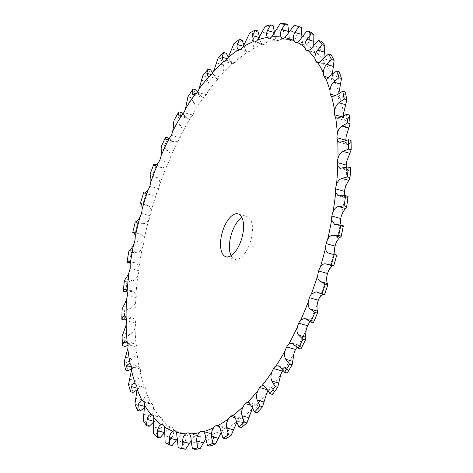 <?xml version="1.0" encoding="UTF-8"?>
<svg xmlns="http://www.w3.org/2000/svg" width="473" height="473" viewBox="0 0 473 473"><rect width="100%" height="100%" fill="white"/><g stroke="black" fill="none" stroke-linecap="round" stroke-linejoin="round"><path stroke-width="0.35" stroke-dasharray="2.37 1.77" d="M187.87 432.901L196.768 435.42A9.283 4.245 -74.2 0 0 194.574 436.378L191.193 440.759M274.529 32.572C274.73 35.989 275.381 38.431 276.469 39.903A9.283 4.245 -74.2 0 0 277.491 40.566A9.283 4.245 -74.2 0 0 278.313 40.625L278.313 40.631A9.283 4.245 -74.2 0 0 280.53 39.395C282.422 37.544 283.41 34.896 283.493 31.443L282.736 24.395L280.193 23.68M288.772 32.968L290.014 39.531A9.283 4.245 -74.2 0 0 291.457 40.767A9.283 4.245 -74.2 0 0 291.67 40.814L291.67 40.826A9.283 4.245 -74.2 0 0 293.828 40.158C295.737 38.727 296.837 36.309 297.133 32.903L296.784 25.95L294.247 25.229M301.916 37.266L302.608 43.019A9.283 4.245 -74.2 0 0 304.038 44.846L304.038 44.846A9.283 4.245 -74.2 0 0 304.387 44.982A9.283 4.245 -74.2 0 0 306.09 44.769C307.988 43.788 309.176 41.642 309.667 38.343L309.691 31.608M313.711 45.662L314.001 50.298A9.283 4.245 -74.2 0 0 315.178 52.627L315.178 52.627A9.283 4.245 -74.2 0 0 316.035 53.118A9.283 4.245 -74.2 0 0 317.087 53.136C318.932 52.621 320.186 50.794 320.842 47.655L321.191 41.263M323.922 58.002L323.97 61.224A9.283 4.245 -74.2 0 0 324.874 64.021L324.868 64.026A9.283 4.245 -74.2 0 0 326.169 65.032A9.283 4.245 -74.2 0 0 326.601 65.103C328.363 65.061 329.64 63.583 330.444 60.674L331.07 54.726M332.359 74.036L332.324 75.591A9.283 4.245 -74.2 0 0 332.933 78.79L332.933 78.79A9.283 4.245 -74.2 0 0 334.446 80.428L325.702 77.956M338.887 93.388A9.283 4.245 -74.2 0 0 339.2 96.658L339.2 96.669A9.283 4.245 -74.2 0 0 340.477 98.816L341.139 99.153L344.214 96.711L345.225 91.963M343.433 115.654A9.283 4.245 -74.2 0 0 343.558 117.274L343.558 117.28A9.283 4.245 -74.2 0 0 344.563 119.911L345.662 120.704L348.122 119.03L349.222 115.01M345.917 140.239L337.018 137.726M345.929 140.422A9.283 4.245 -74.2 0 0 346.638 143.301L348.063 144.691L349.919 143.662L351.049 140.428M346.236 165.101L337.338 162.588M346.348 167.235A9.283 4.245 -74.2 0 0 346.65 168.53L348.288 170.658L349.582 170.12L350.67 167.732M344.504 191.376L335.599 188.863M331.851 216.043L340.755 218.561M335.055 246.12L326.163 243.601M318.329 300.213L309.425 297.694M307.61 325.702L298.711 323.177M291.971 343.191L300.361 345.562L297.724 346.668A9.283 4.245 -74.2 0 0 297.097 347.306M295.595 349.476L286.697 346.957M278.183 365.741L286.809 368.189L284.722 368.733A9.283 4.245 -74.2 0 0 282.889 370.554M282.517 371.08L273.619 368.562M263.585 385.601L272.365 388.085L270.863 388.244A9.283 4.245 -74.2 0 0 268.629 390.095L268.629 390.095A9.283 4.245 -74.2 0 0 267.931 391.065M248.461 402.369L256.425 404.835A9.283 4.245 -74.2 0 0 254.202 406.141L254.202 406.136A9.283 4.245 -74.2 0 0 252.47 408.453M233.088 415.714L241.685 418.173A9.283 4.245 -74.2 0 0 239.521 418.912L239.521 418.901A9.283 4.245 -74.2 0 0 237.34 421.437L236.778 422.407M225.562 438.879L228.027 433.564C228.814 430.702 228.447 428.845 226.934 428A9.283 4.245 -74.2 0 0 226.656 427.899A9.283 4.245 -74.2 0 0 224.864 428.16L224.864 428.148A9.283 4.245 -74.2 0 0 222.635 430.194L221.133 432.6M209.988 446.151L212.927 440.564C213.956 437.572 213.796 435.426 212.448 434.125A9.283 4.245 -74.2 0 0 211.662 433.694A9.283 4.245 -74.2 0 0 210.515 433.7L210.515 433.7A9.283 4.245 -74.2 0 0 208.286 435.207L205.838 438.773M194.959 449.35L198.353 443.621C199.618 440.558 199.671 438.164 198.518 436.431A9.283 4.245 -74.2 0 0 197.282 435.503A9.283 4.245 -74.2 0 0 196.762 435.432M180.757 448.416L184.594 442.663C186.078 439.6 186.35 436.999 185.416 434.876A9.283 4.245 -74.2 0 0 183.873 433.315L183.873 433.315A9.283 4.245 -74.2 0 0 183.796 433.292A9.283 4.245 -74.2 0 0 181.762 433.682L177.476 438.554M172.113 445.601A219.094 100.235 -74.2 0 1 167.667 443.367L171.912 437.714C173.603 434.711 174.094 431.961 173.396 429.478A9.283 4.245 -74.2 0 0 172.089 427.391L172.089 427.385A9.283 4.245 -74.2 0 0 171.48 427.101A9.283 4.245 -74.2 0 0 170.103 427.178C168.388 427.976 166.573 429.797 164.651 432.641M159.88 437.927A219.094 100.235 -74.2 0 1 155.936 434.297L160.554 428.875C162.428 425.984 163.144 423.146 162.688 420.355A9.283 4.245 -74.2 0 0 161.648 417.783L161.648 417.777A9.283 4.245 -74.2 0 0 160.56 417.05A9.283 4.245 -74.2 0 0 159.821 416.985C158.177 417.31 156.315 418.8 154.233 421.449L153.938 421.804M149.161 426.339A219.094 100.235 -74.2 0 1 145.802 421.39L150.745 416.305C152.785 413.597 153.707 410.724 153.506 407.679A9.283 4.245 -74.2 0 0 152.749 404.669L152.749 404.669A9.283 4.245 -74.2 0 0 151.254 403.339A9.283 4.245 -74.2 0 0 151.124 403.309C149.574 403.156 147.7 404.279 145.489 406.679L144.596 407.572M140.168 411.061A219.094 100.235 -74.2 0 1 137.46 404.888L142.675 400.264C144.85 397.793 145.968 394.931 146.021 391.691A9.283 4.245 -74.2 0 0 145.566 388.309L145.572 388.303A9.283 4.245 -74.2 0 0 144.17 386.411L134.852 383.721M133.079 392.401A219.094 100.235 -74.2 0 1 131.068 385.117L136.496 381.049C138.784 378.867 140.079 376.088 140.386 372.712A9.283 4.245 -74.2 0 0 140.239 369.023L140.245 369.017A9.283 4.245 -74.2 0 0 139.097 366.622L138.151 366.061L133.658 367.61L131.559 368.964M128.023 370.708A219.094 100.235 -74.2 0 1 126.752 362.466L132.339 359.048C134.699 357.198 136.153 354.555 136.709 351.114A9.283 4.245 -74.2 0 0 136.868 347.176L136.874 347.17A9.283 4.245 -74.2 0 0 136.011 344.32L134.58 343.209L130.802 344.078L128.029 345.396M125.103 346.419A219.094 100.235 -74.2 0 1 124.594 337.367L130.276 334.677C132.677 333.205 134.273 330.745 135.059 327.304A9.283 4.245 -74.2 0 0 135.532 323.207L135.532 323.201A9.283 4.245 -74.2 0 0 134.965 319.955L133.096 318.122L130.069 318.471L126.569 319.547M124.375 319.99A219.094 100.235 -74.2 0 1 124.641 310.318L130.347 308.42C132.759 307.355 134.468 305.132 135.467 301.756A9.283 4.245 -74.2 0 0 136.242 297.576L136.248 297.57A9.283 4.245 -74.2 0 0 135.982 293.987L133.705 291.279L127.178 291.882M125.853 291.953A219.094 100.235 -74.2 0 1 126.888 281.837L132.552 280.785C134.947 280.146 136.738 278.207 137.933 274.961A9.283 4.245 -74.2 0 0 138.991 270.781L138.991 270.781A9.283 4.245 -74.2 0 0 139.038 266.926L136.395 263.213L129.513 262.84A219.094 100.235 -74.2 0 1 131.299 252.487L128.78 251.606M131.299 252.487L136.851 252.31C139.186 252.115 141.037 250.495 142.403 247.444A9.283 4.245 -74.2 0 0 143.721 243.347L143.727 243.341A9.283 4.245 -74.2 0 0 144.082 239.297C143.952 236.388 142.775 234.732 140.564 234.342L134.273 232.941M135.278 233.224A219.094 100.235 -74.2 0 1 137.773 222.83L143.159 223.546C145.406 223.806 147.28 222.541 148.788 219.738A9.283 4.245 -74.2 0 0 150.343 215.8L150.349 215.8A9.283 4.245 -74.2 0 0 151.011 211.644C151.135 208.51 150.154 206.524 148.067 205.684L140.457 203.041M144.342 193.079L151.354 195.053C153.477 195.769 155.351 194.882 156.965 192.387A9.283 4.245 -74.2 0 0 158.733 188.686L158.733 188.686A9.283 4.245 -74.2 0 0 159.691 184.494C160.063 181.212 159.289 178.924 157.361 177.647L152.637 174.785L150.03 174.212M154.529 165.656L162.375 167.88L166.78 165.922A9.283 4.245 -74.2 0 0 168.719 162.529L168.725 162.529A9.283 4.245 -74.2 0 0 169.949 158.39C170.57 155.008 170.008 152.472 168.264 150.775L163.895 147.097L161.352 146.382M166.248 139.783L174.478 142.113L178.037 140.853A9.283 4.245 -74.2 0 0 180.112 137.832L180.112 137.832A9.283 4.245 -74.2 0 0 181.591 133.829C182.454 130.424 182.111 127.68 180.562 125.593L176.595 121.159L174.052 120.444M179.255 115.962L187.775 118.374L190.518 117.676A9.283 4.245 -74.2 0 0 192.688 115.087L192.694 115.093A9.283 4.245 -74.2 0 0 194.385 111.291C195.467 107.927 195.349 105.03 194.019 102.588L190.483 97.473L187.941 96.758M193.291 94.647L202.001 97.113L203.981 96.835A9.283 4.245 -74.2 0 0 206.204 94.73L206.204 94.73A9.283 4.245 -74.2 0 0 208.085 91.218C209.373 87.96 209.468 84.963 208.368 82.213L205.288 76.508L202.746 75.786M208.073 76.259L216.9 78.76L218.165 78.743A9.283 4.245 -74.2 0 0 220.394 77.158L220.4 77.17A9.283 4.245 -74.2 0 0 222.428 73.995C223.895 70.909 224.196 67.87 223.339 64.866L220.725 58.658L218.189 57.937M223.297 61.153L232.787 63.743A9.283 4.245 -74.2 0 0 234.986 62.714L234.986 62.714A9.283 4.245 -74.2 0 0 237.133 59.965C238.747 57.109 239.249 54.082 238.634 50.877L236.5 44.279L233.958 43.563M238.67 49.612L247.574 52.131A9.283 4.245 -74.2 0 0 249.697 51.681L249.697 51.687A9.283 4.245 -74.2 0 0 251.908 49.393C253.646 46.827 254.332 43.871 253.954 40.518L252.292 33.654L249.756 32.933M259.547 36.947L259.653 37.615C260.097 40.932 260.954 43.102 262.225 44.131A9.283 4.245 -74.2 0 0 262.763 44.379A9.283 4.245 -74.2 0 0 264.23 44.267L264.23 44.267A9.283 4.245 -74.2 0 0 266.465 42.493C268.297 40.264 269.149 37.432 269.007 34.003L267.807 26.979L265.264 26.263M278.313 40.625L269.415 38.112M231.078 255.68A22.278 10.193 -74.2 0 0 234.862 259.275A22.278 10.193 -74.2 0 0 251.405 237.984A22.278 10.193 -74.2 0 0 247.001 216.398A22.278 10.193 -74.2 0 0 241.892 217.468M287.773 24.472A219.094 100.235 -74.2 0 0 285.266 24.371A219.094 100.235 -74.2 0 0 282.736 24.395M273.122 25.607A219.094 100.235 -74.2 0 0 267.807 26.979M291.67 40.814L282.777 38.301M264.23 44.267L255.337 41.748L264.23 44.267M255.337 41.76L264.23 44.279M297.422 26.127A219.094 100.235 -74.2 0 0 296.784 25.95M257.779 30.857A219.094 100.235 -74.2 0 0 252.292 33.654M304.038 44.846L295.862 42.529L304.038 44.846M249.697 51.681L240.798 49.162M295.14 42.334L304.033 44.852M237.133 59.965A204.708 93.654 -74.2 0 1 247.574 52.131C246.143 51.563 245.085 49.706 244.399 46.549L244.033 45.16M242.052 40.116A219.094 100.235 -74.2 0 0 236.5 44.279M315.178 52.627L308.124 50.635L315.178 52.627M234.986 62.714L226.094 60.195L234.986 62.714M306.279 50.12L315.172 52.639M226.094 60.207L234.986 62.726M232.184 63.666L229.062 59.202L228.335 57.268M226.236 53.207A219.094 100.235 -74.2 0 0 220.725 58.658M324.874 64.021L315.97 61.508M220.4 77.158L211.502 74.645L213.932 75.325L212.726 72.978M216.9 78.76L213.932 75.325M210.645 69.874A219.094 100.235 -74.2 0 0 205.288 76.508M332.933 78.79L328.179 77.448L332.933 78.79M197.312 92.211L206.204 94.736M324.035 76.283L332.927 78.802M338.899 93.11A204.708 93.654 -74.2 0 0 334.446 80.428C336.09 80.859 337.373 79.766 338.284 77.129L339.135 71.736M202.001 97.113L199.316 94.606L197.478 91.975M195.58 89.793A219.094 100.235 -74.2 0 0 190.483 97.473M339.2 96.658L330.302 94.151M192.688 115.087L183.796 112.574M187.775 118.374L182.868 113.904M181.342 112.574A219.094 100.235 -74.2 0 0 176.595 121.159M343.558 117.274L334.659 114.762M171.22 135.319L180.118 137.838M174.478 142.113L169.115 138.364M168.199 137.779A219.094 100.235 -74.2 0 0 163.895 147.097M168.719 162.529L159.827 160.01M162.375 167.88L156.409 164.911A219.094 100.235 -74.2 0 0 152.637 174.785M158.739 188.686L149.835 186.167M144.46 193.102L151.354 195.053L146.198 193.445A219.094 100.235 -74.2 0 0 143.035 203.68M150.343 215.8L141.451 213.282M344.728 195.633L346.319 198.086L347.111 197.891L348.098 196.378M133.634 232.344L141.108 234.46L133.824 232.432M143.721 243.341L134.829 240.828L143.727 243.341M143.721 243.347L134.823 240.828M341.145 225.178L342.186 226.449L343.374 225.81M138.991 270.781L130.093 268.262M335.854 255.136L336.599 255.461M136.242 297.576L127.343 295.057M322.515 294.295L323.739 293.94L324.419 294.833M135.532 323.207L126.634 320.688M310.347 321.746L312.754 320.653L313.262 321.126L313.392 322.734M136.868 347.176L127.976 344.663M300.361 345.562L301.124 346.549L300.893 348.968M140.239 369.023L131.346 366.498M286.809 368.189L287.797 369.845L287.17 373.02M140.386 372.712A204.708 93.654 -74.2 0 0 144.17 386.411C142.757 385.785 140.895 386.518 138.589 388.617L137.099 389.829M145.566 388.309L136.667 385.791M272.365 388.085L273.542 390.568L272.483 394.423M268.629 390.095L267.026 389.64L268.629 390.095M143.851 402.151L152.749 404.663M259.736 387.57L268.629 390.089M257.318 404.876L258.63 408.317L257.117 412.758M254.202 406.141L245.31 403.617M161.648 417.783L152.749 415.264M252.115 409.104A204.708 93.654 -74.2 0 1 241.685 418.173C243.347 418.546 243.908 420.071 243.364 422.744L241.378 427.675M239.521 418.912L230.623 416.388M172.089 427.391L163.191 424.878M224.864 428.16L215.966 425.629M174.975 430.797L183.873 433.303M210.515 433.7L203.733 431.778L210.515 433.7M201.622 431.175L210.52 433.694M153.867 164.19A219.094 100.235 -74.2 0 0 150.095 174.064M146.198 193.445L143.65 192.718A219.094 100.235 -74.2 0 0 140.493 202.964M137.773 222.83L135.248 221.997M135.237 222.109A219.094 100.235 -74.2 0 0 132.736 232.503M128.757 251.766A219.094 100.235 -74.2 0 0 126.971 262.119M126.888 281.837L124.346 281.122M124.641 310.318L122.099 309.596M124.594 337.367L122.052 336.652M126.752 362.466L124.21 361.744M131.068 385.117L128.526 384.401M137.46 404.888L134.917 404.167M145.802 421.39L143.26 420.668M155.936 434.297L153.394 433.575M167.667 443.367L165.124 442.645M290.014 39.531A204.708 93.654 -74.2 0 0 285.325 39.224A204.708 93.654 -74.2 0 0 280.53 39.395M302.608 43.019A204.708 93.654 -74.2 0 0 293.828 40.158M314.001 50.298A204.708 93.654 -74.2 0 0 306.09 44.769M323.97 61.224A204.708 93.654 -74.2 0 0 317.087 53.136M332.324 75.591A204.708 93.654 -74.2 0 0 326.601 65.103M343.569 113.455A204.708 93.654 -74.2 0 0 340.477 98.816M346.236 136.212A204.708 93.654 -74.2 0 0 344.563 119.911M346.863 160.956A204.708 93.654 -74.2 0 0 346.638 143.301M345.42 187.19A204.708 93.654 -74.2 0 0 346.65 168.53M341.944 214.411A204.708 93.654 -74.2 0 0 344.604 195.113M336.504 242.087A204.708 93.654 -74.2 0 0 340.548 222.523M329.202 269.681A204.708 93.654 -74.2 0 0 334.547 250.229M320.186 296.654A204.708 93.654 -74.2 0 0 326.725 277.698M309.626 322.485A204.708 93.654 -74.2 0 0 317.229 304.387M297.724 346.668A204.708 93.654 -74.2 0 0 306.256 329.787M284.722 368.733A204.708 93.654 -74.2 0 0 294.005 353.39M270.863 388.244A204.708 93.654 -74.2 0 0 280.726 374.752M256.425 404.835A204.708 93.654 -74.2 0 0 266.671 393.441M226.934 428A204.708 93.654 -74.2 0 0 237.34 421.437M212.448 434.125A204.708 93.654 -74.2 0 0 222.635 430.194M198.518 436.431A204.708 93.654 -74.2 0 0 208.286 435.207M185.416 434.876A204.708 93.654 -74.2 0 0 194.574 436.378M173.396 429.478A204.708 93.654 -74.2 0 0 181.762 433.682M162.688 420.355A204.708 93.654 -74.2 0 0 170.103 427.178M153.506 407.679A204.708 93.654 -74.2 0 0 159.821 416.985M146.021 391.691A204.708 93.654 -74.2 0 0 151.124 403.309M136.709 351.114A204.708 93.654 -74.2 0 0 139.097 366.622M135.059 327.304A204.708 93.654 -74.2 0 0 136.011 344.32M135.467 301.756A204.708 93.654 -74.2 0 0 134.965 319.955M137.933 274.961A204.708 93.654 -74.2 0 0 135.982 293.987M142.403 247.444A204.708 93.654 -74.2 0 0 139.038 266.926M148.788 219.738A204.708 93.654 -74.2 0 0 144.082 239.297M156.965 192.387A204.708 93.654 -74.2 0 0 151.011 211.644M166.78 165.922A204.708 93.654 -74.2 0 0 159.691 184.494M178.037 140.853A204.708 93.654 -74.2 0 0 169.949 158.39M190.518 117.676A204.708 93.654 -74.2 0 0 181.591 133.829M203.981 96.835A204.708 93.654 -74.2 0 0 194.385 111.291M218.165 78.743A204.708 93.654 -74.2 0 0 208.085 91.218M232.787 63.743A204.708 93.654 -74.2 0 0 222.428 73.995M262.225 44.131A204.708 93.654 -74.2 0 0 251.908 49.393M276.469 39.903A204.708 93.654 -74.2 0 0 266.465 42.493M283.493 31.443L276.374 29.432M269.007 34.003L261.888 31.987M297.133 32.903L290.02 30.887M259.653 37.615L259.239 37.497M253.954 40.518L246.841 38.508M309.667 38.343L302.549 36.326M244.399 46.549L243.406 46.265M238.634 50.877L231.516 48.861M320.842 47.655L313.723 45.645M229.062 59.202L227.407 58.735M223.339 64.866L216.22 62.85M330.444 60.674L323.325 58.658M208.368 82.213L201.256 80.203M338.284 77.129L331.171 75.112M199.316 94.606L195.999 93.672M194.019 102.588L186.9 100.578M344.214 96.711L337.101 94.695M185.493 116.671L181.2 115.459M180.562 125.593L173.443 123.577M348.122 119.03L341.003 117.02M172.728 141.09L167.454 139.6M168.264 150.775L161.145 148.758M349.919 143.662L342.801 141.646M161.275 167.389L155.103 165.645M157.361 177.647L150.243 175.631M349.582 170.12L342.464 168.104M148.067 205.684L140.948 203.668M347.111 197.891L339.992 195.875M143.159 223.546L136.047 221.53M342.553 226.437L335.44 224.421M136.851 252.31L129.738 250.294M135 263.065L129.028 261.374M336.001 255.195L328.889 253.179M132.552 280.785L125.44 278.768M131.476 291.291L126.433 289.866M130.347 308.42L123.228 306.409M323.975 294.082L316.857 292.066M130.069 318.471L126.019 317.324M130.276 334.677L123.157 332.667M313.262 321.126L306.143 319.115M130.802 344.078L127.71 343.203M132.339 359.048L125.221 357.032M301.124 346.549L294.005 344.533M133.658 367.61L131.429 366.983M136.496 381.049L129.383 379.039M287.797 369.845L280.678 367.834M138.589 388.617L137.105 388.197M142.675 400.264L135.556 398.248M273.542 390.568L266.423 388.558M145.489 406.679L144.643 406.437M150.745 416.305L143.626 414.295M258.63 408.317L251.518 406.301M160.554 428.875L153.435 426.859M243.364 422.744L236.246 420.728M171.912 437.714L164.793 435.704M228.027 433.564L220.915 431.547M184.594 442.663L177.476 440.653M212.927 440.564L205.808 438.554M198.353 443.621L191.24 441.605M268.593 38.047L277.491 40.566M282.558 38.248L291.457 40.767M253.871 41.861L262.763 44.379M295.489 42.464L304.387 44.982M307.137 50.605L316.035 53.118M317.277 62.513L326.169 65.032M332.271 96.646L341.139 99.153M336.859 118.209L345.662 120.704M339.395 142.237L348.063 144.691M339.833 168.264L348.288 170.658M338.177 195.781L346.319 198.086M334.464 224.261L342.186 226.449M128.449 260.966L136.395 263.213M328.782 253.15L335.972 255.189M125.392 288.932L133.705 291.279M316.135 291.788L323.739 293.94M124.517 315.692L133.096 318.122M304.707 318.376L312.754 320.653M125.836 340.731L134.58 343.209M129.306 363.554L138.151 366.061M142.361 400.826L151.254 403.339M151.662 414.537L160.56 417.05M162.582 424.583L171.48 427.101M217.763 425.381L226.656 427.899M174.904 430.773L183.796 433.292M202.763 431.181L211.662 433.694M188.384 432.984L197.282 435.503M225.97 256.756L234.862 259.275M238.102 213.879L247.001 216.398M144.815 193.049L147.162 193.711"/><path stroke-width="0.71" d="M205.838 438.773L200.15 448.7A219.094 100.235 -74.2 0 1 194.959 449.35L192.416 448.629L191.24 441.605C191.151 438.164 190.613 435.598 189.626 433.912A9.283 4.245 -74.2 0 0 188.384 432.984A9.283 4.245 -74.2 0 0 187.87 432.913L188.863 433.191L187.87 432.901A9.283 4.245 -74.2 0 0 185.676 433.859C183.772 435.503 182.726 438.039 182.531 441.48L183.081 448.493A219.094 100.235 -74.2 0 1 178.215 447.695L176.524 432.357A9.283 4.245 -74.2 0 0 174.975 430.797A9.283 4.245 -74.2 0 0 174.904 430.773A9.283 4.245 -74.2 0 0 172.864 431.163C170.96 432.375 169.807 434.663 169.411 438.022L169.571 444.88A219.094 100.235 -74.2 0 1 165.124 442.645L164.498 426.959A9.283 4.245 -74.2 0 0 163.191 424.878A9.283 4.245 -74.2 0 0 162.582 424.583A9.283 4.245 -74.2 0 0 161.204 424.659C159.33 425.41 158.106 427.403 157.533 430.625L157.338 437.206A219.094 100.235 -74.2 0 1 153.394 433.575L153.79 417.836A9.283 4.245 -74.2 0 0 152.749 415.264A9.283 4.245 -74.2 0 0 151.662 414.537A9.283 4.245 -74.2 0 0 150.928 414.466C149.119 414.75 147.848 416.406 147.121 419.433L146.618 425.617A219.094 100.235 -74.2 0 1 143.26 420.668L144.608 405.16A9.283 4.245 -74.2 0 0 143.851 402.151A9.283 4.245 -74.2 0 0 142.361 400.826A9.283 4.245 -74.2 0 0 142.225 400.791C140.516 400.596 139.233 401.884 138.376 404.663L137.625 410.345A219.094 100.235 -74.2 0 1 134.917 404.167L137.123 389.173A9.283 4.245 -74.2 0 0 136.667 385.791A9.283 4.245 -74.2 0 0 135.272 383.893C133.699 383.219 132.428 384.123 131.47 386.601L130.536 391.679A219.094 100.235 -74.2 0 1 128.526 384.401L131.488 370.199A9.283 4.245 -74.2 0 0 131.34 366.504A9.283 4.245 -74.2 0 0 130.199 364.104L129.306 363.554L126.539 365.599L125.481 369.992A219.094 100.235 -74.2 0 1 124.21 361.744L127.811 348.595A9.283 4.245 -74.2 0 0 127.976 344.663A9.283 4.245 -74.2 0 0 127.113 341.808L125.836 340.731L123.684 342.062L122.56 345.698A219.094 100.235 -74.2 0 1 122.052 336.652L126.161 324.785A9.283 4.245 -74.2 0 0 126.634 320.688A9.283 4.245 -74.2 0 0 126.066 317.436L124.517 315.692L122.95 316.455L121.833 319.275A219.094 100.235 -74.2 0 1 122.099 309.596L123.228 306.409C124.293 304.955 125.41 302.566 126.575 299.238A9.283 4.245 -74.2 0 0 127.343 295.057A9.283 4.245 -74.2 0 0 127.083 291.469L125.392 288.932L124.358 289.275L123.311 291.232A219.094 100.235 -74.2 0 1 123.583 288.353A219.094 100.235 -74.2 0 1 124.346 281.122L123.583 288.353M341.5 78.483L338.958 77.761A219.094 100.235 -74.2 0 0 336.593 71.015L339.135 71.736A219.094 100.235 -74.2 0 1 341.5 78.483L338.899 93.11A9.283 4.245 -74.2 0 0 338.887 93.388M346.869 99.744L344.326 99.023A219.094 100.235 -74.2 0 0 342.683 91.242L345.225 91.963A219.094 100.235 -74.2 0 1 346.869 99.744L343.569 113.455A9.283 4.245 -74.2 0 0 343.433 115.654M350.109 123.678L347.572 122.956A219.094 100.235 -74.2 0 0 346.679 114.289L349.222 115.01A219.094 100.235 -74.2 0 1 350.109 123.678L346.236 136.212A9.283 4.245 -74.2 0 0 345.917 140.239L345.917 140.239A9.283 4.245 -74.2 0 0 345.929 140.422M351.167 149.811L348.625 149.096A219.094 100.235 -74.2 0 0 348.506 139.712L351.049 140.428A219.094 100.235 -74.2 0 1 351.167 149.811L346.863 160.956A9.283 4.245 -74.2 0 0 346.236 165.101L346.236 165.101A9.283 4.245 -74.2 0 0 346.348 167.235M350.02 177.647L347.478 176.926A219.094 100.235 -74.2 0 0 348.128 167.01L350.67 167.732A219.094 100.235 -74.2 0 1 350.02 177.647L348.903 180.42C347.844 181.662 346.679 183.914 345.42 187.19A9.283 4.245 -74.2 0 0 344.504 191.376L344.504 191.376A9.283 4.245 -74.2 0 0 344.604 195.113L344.728 195.633M348.081 196.478L346.662 206.772L345.639 208.546C344.622 209.344 343.392 211.301 341.944 214.411A9.283 4.245 -74.2 0 0 340.755 218.561L340.749 218.561M348.093 196.425L348.098 196.378A219.094 100.235 -74.2 0 1 346.679 206.636L344.137 205.915L338.52 206.535C336.155 206.949 334.334 208.735 333.051 211.892A9.283 4.245 -74.2 0 0 331.857 216.043L340.755 218.561A9.283 4.245 -74.2 0 0 340.548 222.523L341.145 225.178M343.374 225.81L340.832 225.089A219.094 100.235 -74.2 0 1 338.686 235.489L341.228 236.21A219.094 100.235 -74.2 0 0 343.374 225.81L341.204 236.358L340.324 237.239C339.378 237.582 338.106 239.202 336.504 242.087A9.283 4.245 -74.2 0 0 335.061 246.12L335.055 246.12A9.283 4.245 -74.2 0 0 334.547 250.229C334.713 253.303 335.197 254.959 336.001 255.195L328.782 253.15M334.056 254.74A219.094 100.235 -74.2 0 1 331.212 265.081L333.755 265.802A219.094 100.235 -74.2 0 0 336.599 255.461L333.755 265.861L333.051 265.938C332.217 265.826 330.934 267.074 329.202 269.681A9.283 4.245 -74.2 0 0 327.535 273.512L327.535 273.512A9.283 4.245 -74.2 0 0 326.725 277.698C326.636 280.962 326.926 282.931 327.588 283.611L327.895 284.752L325.353 284.036L320.469 281.601C318.459 280.536 317.578 278.396 317.826 275.18A9.283 4.245 -74.2 0 1 318.642 270.994L327.535 273.512L318.636 270.994M322.515 294.295L320.186 296.654A9.283 4.245 -74.2 0 0 318.329 300.213L318.323 300.213A9.283 4.245 -74.2 0 0 317.229 304.387C316.892 307.775 316.969 310.022 317.466 311.133L317.436 313.114L314.894 312.393L310.347 309.123C308.502 307.627 307.834 305.209 308.337 301.869A9.283 4.245 -74.2 0 1 309.431 297.7L309.425 297.694A9.283 4.245 -74.2 0 1 311.287 294.135A204.708 93.654 -74.2 0 0 317.826 275.18M310.347 321.746L309.626 322.485A9.283 4.245 -74.2 0 0 307.61 325.702L307.61 325.702A9.283 4.245 -74.2 0 0 306.256 329.787C305.67 333.229 305.534 335.712 305.836 337.225L305.428 339.992L302.886 339.271L298.717 335.209C297.068 333.317 296.612 330.668 297.357 327.269A9.283 4.245 -74.2 0 1 298.711 323.183L298.717 323.183A9.283 4.245 -74.2 0 1 300.727 319.967A204.708 93.654 -74.2 0 0 308.337 301.869M297.097 347.306A9.283 4.245 -74.2 0 0 295.595 349.476L295.595 349.476A9.283 4.245 -74.2 0 0 294.005 353.39L292.107 364.866L289.565 364.145L285.81 359.362C284.368 357.097 284.137 354.265 285.113 350.871A9.283 4.245 -74.2 0 1 286.697 346.963L286.703 346.963A9.283 4.245 -74.2 0 1 288.832 344.149A204.708 93.654 -74.2 0 0 297.357 327.269M282.889 370.554A9.283 4.245 -74.2 0 0 282.517 371.08L273.625 368.568A9.283 4.245 -74.2 0 0 271.827 372.233C270.639 375.55 270.657 378.506 271.869 381.102L275.18 386.524A219.094 100.235 -74.2 0 1 269.941 393.702L266.423 388.558L263.585 385.601L261.971 385.732A9.283 4.245 -74.2 0 0 259.736 387.576A9.283 4.245 -74.2 0 0 257.773 390.923C256.396 394.104 256.195 397.131 257.17 400.01L260.02 405.982A219.094 100.235 -74.2 0 1 254.575 412.036L251.518 406.301L248.461 402.369L247.533 402.316A9.283 4.245 -74.2 0 0 245.31 403.623A9.283 4.245 -74.2 0 0 243.217 406.585C241.668 409.565 241.265 412.61 242.005 415.72L244.375 422.135A219.094 100.235 -74.2 0 1 238.835 426.953L236.246 420.728C235.442 417.677 234.289 415.986 232.793 415.655A9.283 4.245 -74.2 0 0 230.623 416.394A9.283 4.245 -74.2 0 0 228.441 418.918C226.756 421.632 226.165 424.636 226.662 427.923L228.554 434.669A219.094 100.235 -74.2 0 1 223.025 438.158L220.915 431.547C220.347 428.302 219.389 426.285 218.035 425.481A9.283 4.245 -74.2 0 0 217.763 425.381A9.283 4.245 -74.2 0 0 215.966 425.641A9.283 4.245 -74.2 0 0 213.737 427.675C211.945 430.075 211.177 432.978 211.437 436.378L212.862 443.337A219.094 100.235 -74.2 0 1 207.446 445.43L205.808 438.554C205.489 435.178 204.738 432.866 203.55 431.607A9.283 4.245 -74.2 0 0 202.763 431.181A9.283 4.245 -74.2 0 0 201.622 431.181A9.283 4.245 -74.2 0 0 199.387 432.689C197.525 434.728 196.602 437.478 196.632 440.931L197.608 447.978A219.094 100.235 -74.2 0 1 192.416 448.629M269.941 393.702L272.483 394.423A219.094 100.235 -74.2 0 0 277.722 387.245L280.726 374.752A9.283 4.245 -74.2 0 1 282.517 371.086L282.517 371.08M267.931 391.065A9.283 4.245 -74.2 0 0 266.671 393.441L262.562 406.703L260.02 405.982M252.47 408.453A9.283 4.245 -74.2 0 0 252.115 409.104L246.918 422.856L244.375 422.135M241.892 217.468A22.278 10.193 -74.2 0 0 231.126 235.057A22.278 10.193 -74.2 0 0 231.078 255.68M274.553 32.862L273.122 25.607L270.58 24.886L267.411 30.556C266.269 33.595 266.323 35.871 267.57 37.391A9.283 4.245 -74.2 0 0 268.593 38.047A9.283 4.245 -74.2 0 0 269.421 38.106A9.283 4.245 -74.2 0 0 271.638 36.876L280.193 23.68A219.094 100.235 -74.2 0 1 282.73 23.65A219.094 100.235 -74.2 0 1 285.231 23.751L281.612 29.509C280.241 32.578 280.075 35.079 281.116 37.012A9.283 4.245 -74.2 0 0 282.558 38.248A9.283 4.245 -74.2 0 0 282.771 38.301A9.283 4.245 -74.2 0 0 284.929 37.639L294.247 25.229A219.094 100.235 -74.2 0 1 294.886 25.406L297.422 26.127A219.094 100.235 -74.2 0 1 301.455 27.469L298.912 26.748A219.094 100.235 -74.2 0 0 294.886 25.406M259.547 36.947L257.779 30.857L255.237 30.136L252.535 35.599C251.63 38.532 251.896 40.542 253.333 41.612A9.283 4.245 -74.2 0 0 253.871 41.861A9.283 4.245 -74.2 0 0 255.337 41.748A9.283 4.245 -74.2 0 0 257.572 39.974L265.264 26.263A219.094 100.235 -74.2 0 1 270.58 24.886M244.033 45.16L242.052 40.116L239.509 39.395L237.28 44.533C236.618 47.306 237.085 48.997 238.676 49.612A9.283 4.245 -74.2 0 0 240.798 49.162L240.798 49.168A9.283 4.245 -74.2 0 0 243.01 46.88L249.756 32.933A219.094 100.235 -74.2 0 1 255.237 30.136M228.335 57.268L226.236 53.207L223.694 52.485L221.943 57.186L223.297 61.153L223.895 61.224A9.283 4.245 -74.2 0 0 226.094 60.201A9.283 4.245 -74.2 0 0 228.234 57.446L233.958 43.563A219.094 100.235 -74.2 0 1 239.509 39.395M212.726 72.978L210.645 69.874L208.102 69.153L206.819 73.309L208.073 76.259L209.267 76.224A9.283 4.245 -74.2 0 0 211.502 74.645L211.502 74.651A9.283 4.245 -74.2 0 0 213.53 71.476L218.189 57.937A219.094 100.235 -74.2 0 1 223.694 52.485M197.478 91.975L195.58 89.793L193.043 89.072L192.198 92.596L193.291 94.647L195.083 94.316A9.283 4.245 -74.2 0 0 197.306 92.211L197.312 92.217A9.283 4.245 -74.2 0 0 199.192 88.699L202.746 75.786A219.094 100.235 -74.2 0 1 208.102 69.153M182.868 113.904L181.342 112.574L178.8 111.859L178.374 114.661L179.255 115.962L181.62 115.158A9.283 4.245 -74.2 0 0 183.796 112.568L183.796 112.574A9.283 4.245 -74.2 0 0 185.487 108.772L187.941 96.758A219.094 100.235 -74.2 0 1 193.043 89.072M156.415 164.917L153.867 164.19L154.157 165.373C154.783 166.153 156.025 165.497 157.881 163.404A9.283 4.245 -74.2 0 0 159.821 160.01L159.827 160.01A9.283 4.245 -74.2 0 0 161.051 155.871A204.708 93.654 -74.2 0 1 169.139 138.341L165.656 137.058L165.609 139.08L166.248 139.783L169.139 138.341A9.283 4.245 -74.2 0 0 171.214 135.319L171.22 135.319A9.283 4.245 -74.2 0 0 172.692 131.311C173.39 127.858 173.644 125.28 173.443 123.577L174.052 120.444A219.094 100.235 -74.2 0 1 178.8 111.859M140.457 203.041L143.65 192.718L144.235 193.037C145.016 193.374 146.293 192.316 148.067 189.874A9.283 4.245 -74.2 0 0 149.835 186.167A9.283 4.245 -74.2 0 0 150.792 181.975C151.005 178.646 150.822 176.53 150.243 175.631L150.095 174.064M135.237 222.109L136.047 221.53C136.939 221.411 138.222 219.975 139.89 217.225A9.283 4.245 -74.2 0 0 141.451 213.282L141.451 213.282A9.283 4.245 -74.2 0 0 142.113 209.125C142.071 205.95 141.687 204.129 140.948 203.668L140.493 202.964M128.757 251.766L129.738 250.294C130.719 249.72 131.979 247.935 133.504 244.925A9.283 4.245 -74.2 0 0 134.823 240.828L134.829 240.822A9.283 4.245 -74.2 0 0 135.189 236.778C134.894 233.822 134.314 232.338 133.445 232.326L133.634 232.344M124.346 281.122L125.44 278.768C126.48 277.752 127.68 275.641 129.034 272.442A9.283 4.245 -74.2 0 0 130.093 268.262L130.099 268.262A9.283 4.245 -74.2 0 0 130.146 264.407C129.596 261.723 128.845 260.605 127.881 261.049L128.449 260.966M201.622 431.181L203.733 431.778L201.622 431.181M215.966 425.641L219.206 426.557L215.966 425.641M230.623 416.394L235.063 417.653L230.623 416.394M245.31 403.623L251.062 405.255L245.31 403.623M259.736 387.576L267.026 389.64L259.736 387.576M282.517 371.086L273.619 368.562A9.283 4.245 -74.2 0 1 275.824 366.214A204.708 93.654 -74.2 0 0 285.113 350.871M331.212 265.081L325.938 263.922C323.751 263.431 321.871 264.513 320.31 267.162A9.283 4.245 -74.2 0 0 318.642 270.994L327.535 273.512M338.686 235.489L333.205 235.223C330.911 235.187 329.048 236.636 327.606 239.569A9.283 4.245 -74.2 0 0 326.163 243.601L326.163 243.601A9.283 4.245 -74.2 0 0 325.649 247.71C325.655 250.737 326.737 252.564 328.889 253.179M340.755 218.561L331.857 216.043A9.283 4.245 -74.2 0 0 331.65 220.004L334.464 224.261L340.832 225.089M347.478 176.926L341.784 178.41C339.378 179.261 337.621 181.354 336.522 184.671A9.283 4.245 -74.2 0 0 335.605 188.857L335.599 188.863A9.283 4.245 -74.2 0 0 335.712 192.594L338.177 195.781L345.556 195.656A219.094 100.235 -74.2 0 1 344.137 205.915M348.625 149.096L342.925 151.395C340.513 152.673 338.857 155.02 337.964 158.437A9.283 4.245 -74.2 0 0 337.338 162.582L337.338 162.588A9.283 4.245 -74.2 0 0 337.752 166.011L339.833 168.264L348.128 167.01M347.572 122.956L341.926 126.019C339.543 127.686 338.012 130.246 337.344 133.693A9.283 4.245 -74.2 0 0 337.024 137.72L337.018 137.726A9.283 4.245 -74.2 0 0 337.74 140.783L339.395 142.237L342.801 141.646L348.506 139.712M344.326 99.023L338.81 102.777C336.48 104.799 335.103 107.519 334.671 110.936A9.283 4.245 -74.2 0 0 334.665 114.756A9.283 4.245 -74.2 0 0 335.664 117.393L336.859 118.209L341.003 117.02L346.679 114.289M334.665 114.756L341.518 116.701L334.665 114.756M338.958 77.761L333.625 82.119C331.39 84.454 330.184 87.28 330.006 90.597A9.283 4.245 -74.2 0 0 330.308 94.139L330.302 94.151A9.283 4.245 -74.2 0 0 331.579 96.297L332.271 96.646L337.101 94.695L342.683 91.242M332.359 74.036L334.115 60.302L331.573 59.58L326.488 64.446C324.372 67.048 323.355 69.921 323.426 73.073A9.283 4.245 -74.2 0 0 324.035 76.271L324.035 76.283A9.283 4.245 -74.2 0 0 325.554 77.909C327.032 78.299 328.906 77.365 331.171 75.112L336.593 71.015M323.922 58.002L324.85 45.562L322.308 44.84L317.525 50.108C315.562 52.917 314.746 55.779 315.077 58.705A9.283 4.245 -74.2 0 0 315.976 61.502A9.283 4.245 -74.2 0 0 317.277 62.513A9.283 4.245 -74.2 0 0 317.702 62.584C319.305 62.495 321.179 61.188 323.325 58.658L328.528 54.005A219.094 100.235 -74.2 0 1 331.573 59.58M315.976 61.502L318.938 62.341L315.976 61.502M313.711 45.662L313.895 34.547L311.352 33.825L306.918 39.377C305.132 42.334 304.529 45.136 305.103 47.779A9.283 4.245 -74.2 0 0 306.279 50.108L306.279 50.12A9.283 4.245 -74.2 0 0 307.137 50.605A9.283 4.245 -74.2 0 0 308.189 50.617C309.874 50.055 311.719 48.394 313.723 45.645L318.648 40.542A219.094 100.235 -74.2 0 1 322.308 44.84M298.912 26.748L294.868 32.466C293.278 35.51 292.893 38.189 293.709 40.501A9.283 4.245 -74.2 0 0 295.14 42.328L295.14 42.334A9.283 4.245 -74.2 0 0 295.489 42.464A9.283 4.245 -74.2 0 0 297.192 42.251C298.93 41.222 300.71 39.247 302.549 36.326L307.148 30.887A219.094 100.235 -74.2 0 1 311.352 33.825M242.507 235.465A22.278 10.193 105.8 0 1 225.97 256.756A22.278 10.193 105.8 0 1 222.227 232.539A22.278 10.193 105.8 0 1 238.102 213.879A22.278 10.193 105.8 0 1 242.507 235.465M191.193 440.759L185.623 449.214L183.081 448.493M288.772 32.968L287.773 24.472L285.231 23.751M301.916 37.266L301.455 27.469M238.67 49.612L238.676 49.612A204.708 93.654 -74.2 0 0 228.234 57.446M313.895 34.547A219.094 100.235 -74.2 0 0 309.691 31.608L307.148 30.887M308.124 50.635L306.279 50.108L308.124 50.635M324.85 45.562A219.094 100.235 -74.2 0 0 321.191 41.263L318.648 40.542M211.502 74.645L206.819 73.309M334.115 60.302A219.094 100.235 -74.2 0 0 331.07 54.726L328.528 54.005M328.179 77.448L324.035 76.271L328.179 77.448M325.702 77.956L325.554 77.909A204.708 93.654 -74.2 0 1 330.006 90.597M330.308 94.145L335.729 95.676L330.308 94.139M345.917 140.239L337.024 137.72L345.917 140.239M165.633 137.099A219.094 100.235 -74.2 0 0 161.352 146.382L161.145 148.758C161.547 150.077 161.512 152.448 161.051 155.871M155.103 165.645L154.529 165.656M346.236 165.101L337.338 162.582L346.236 165.101M335.605 188.863L344.504 191.382L335.605 188.857M129.803 262.87L126.971 262.119L128.78 251.606M335.061 246.12L326.163 243.601L335.061 246.12M127.178 291.882L123.311 291.232M324.419 294.833L327.895 284.752A219.094 100.235 -74.2 0 1 324.419 294.833L321.877 294.111A219.094 100.235 -74.2 0 0 325.353 284.036M126.569 319.547L124.375 319.99L121.833 319.275M318.329 300.213L309.431 297.694L318.329 300.213M321.877 294.111L316.135 291.788L311.287 294.135M313.445 322.604L317.436 313.114A219.094 100.235 -74.2 0 1 313.392 322.734L310.85 322.012A219.094 100.235 -74.2 0 0 314.894 312.393M128.029 345.396L125.103 346.419L122.56 345.698M298.711 323.183L307.61 325.702L298.717 323.183M310.85 322.012L304.707 318.376L300.727 319.967M302.886 339.271A219.094 100.235 -74.2 0 1 298.351 348.246L300.893 348.968A219.094 100.235 -74.2 0 0 305.428 339.992M131.559 368.964L128.023 370.708L125.481 369.992M295.595 349.476L286.703 346.963L295.595 349.482M298.351 348.246L291.971 343.191L288.832 344.149M289.565 364.145A219.094 100.235 -74.2 0 1 284.628 372.298L287.17 373.02A219.094 100.235 -74.2 0 0 292.107 364.866M137.099 389.829L133.079 392.401L130.536 391.679M284.628 372.298L280.678 367.834L278.183 365.741L275.824 366.214M134.852 383.721L135.272 383.893A204.708 93.654 -74.2 0 1 131.488 370.199M144.596 407.572L140.168 411.061L137.625 410.345M254.575 412.036L257.117 412.758A219.094 100.235 -74.2 0 0 262.562 406.703M154.233 421.449L149.161 426.339L146.618 425.617M238.835 426.953L241.378 427.675A219.094 100.235 -74.2 0 0 246.918 422.856M164.971 432.192L159.88 437.927L157.338 437.206M233.088 415.714L232.793 415.655A204.708 93.654 -74.2 0 0 243.217 406.585M236.778 422.407L231.096 435.385L228.554 434.669M223.025 438.158L225.562 438.879A219.094 100.235 -74.2 0 0 231.096 435.385M177.476 438.554L172.113 445.601L169.571 444.88M221.133 432.6L215.404 444.058L212.862 443.337M207.446 445.43L209.988 446.151A219.094 100.235 -74.2 0 0 215.404 444.058M178.215 447.695L180.757 448.416A219.094 100.235 -74.2 0 0 185.623 449.214M165.656 137.058L161.352 146.382M153.867 164.19L150.03 174.212M134.273 232.941L132.73 232.485L135.248 221.997M132.736 232.503L133.824 232.432M126.971 262.119L127.881 261.049L129.028 261.374M348.098 196.378L345.556 195.656M277.722 387.245L275.18 386.524M200.15 448.7L197.608 447.978M267.57 37.391A204.708 93.654 -74.2 0 0 257.572 39.974M253.333 41.612A204.708 93.654 -74.2 0 0 243.01 46.88M223.895 61.224A204.708 93.654 -74.2 0 0 213.53 71.476M209.267 76.224A204.708 93.654 -74.2 0 0 199.192 88.699M195.083 94.316A204.708 93.654 -74.2 0 0 185.487 108.772M181.62 115.158A204.708 93.654 -74.2 0 0 172.692 131.311M157.881 163.404A204.708 93.654 -74.2 0 0 150.792 181.975M148.067 189.874A204.708 93.654 -74.2 0 0 142.113 209.125M139.89 217.225A204.708 93.654 -74.2 0 0 135.189 236.778M133.504 244.925A204.708 93.654 -74.2 0 0 130.146 264.407M129.034 272.442A204.708 93.654 -74.2 0 0 127.083 291.469M126.575 299.238A204.708 93.654 -74.2 0 0 126.066 317.436M126.161 324.785A204.708 93.654 -74.2 0 0 127.113 341.808M127.811 348.595A204.708 93.654 -74.2 0 0 130.199 364.104M137.123 389.173A204.708 93.654 -74.2 0 0 142.225 400.791M144.608 405.16A204.708 93.654 -74.2 0 0 150.928 414.466M153.79 417.836A204.708 93.654 -74.2 0 0 161.204 424.659M164.498 426.959A204.708 93.654 -74.2 0 0 172.864 431.163M176.524 432.357A204.708 93.654 -74.2 0 0 185.676 433.859M189.626 433.912A204.708 93.654 -74.2 0 0 199.387 432.689M203.55 431.607A204.708 93.654 -74.2 0 0 213.737 427.675M218.035 425.481A204.708 93.654 -74.2 0 0 228.441 418.918M247.533 402.316A204.708 93.654 -74.2 0 0 257.773 390.923M261.971 385.732A204.708 93.654 -74.2 0 0 271.827 372.233M320.31 267.162A204.708 93.654 -74.2 0 0 325.649 247.71M327.606 239.569A204.708 93.654 -74.2 0 0 331.65 220.004M333.051 211.892A204.708 93.654 -74.2 0 0 335.712 192.594M336.522 184.671A204.708 93.654 -74.2 0 0 337.752 166.011M337.964 158.437A204.708 93.654 -74.2 0 0 337.74 140.783M337.344 133.693A204.708 93.654 -74.2 0 0 335.664 117.393M334.671 110.936A204.708 93.654 -74.2 0 0 331.579 96.297M323.426 73.073A204.708 93.654 -74.2 0 0 317.702 62.584M315.077 58.705A204.708 93.654 -74.2 0 0 308.189 50.617M305.103 47.779A204.708 93.654 -74.2 0 0 297.192 42.251M293.709 40.501A204.708 93.654 -74.2 0 0 284.929 37.639M281.116 37.012A204.708 93.654 -74.2 0 0 276.433 36.705A204.708 93.654 -74.2 0 0 271.638 36.876M189.649 443.497L182.531 441.48M274.529 32.572L267.411 30.556M288.731 31.52L281.612 29.509M259.239 37.497L252.535 35.599M301.981 34.482L294.868 32.466M243.406 46.265L237.28 44.533M314.031 41.393L306.918 39.377M227.407 58.735L221.943 57.186M324.644 52.125L317.525 50.108M333.601 66.462L326.488 64.446M195.999 93.672L192.198 92.596M340.743 84.135L333.625 82.119M181.2 115.459L178.374 114.661M345.923 104.793L338.81 102.777M167.454 139.6L165.609 139.08M349.044 128.035L341.926 126.019M350.044 153.412L342.925 151.395M348.903 180.42L341.784 178.41M345.639 208.546L338.52 206.535M340.324 237.239L333.205 235.223M333.051 265.938L325.938 263.922M126.433 289.866L124.358 289.275M327.588 283.611L320.469 281.601M126.019 317.324L122.95 316.455M317.466 311.133L310.347 309.123M127.71 343.203L123.684 342.062M305.836 337.225L298.717 335.209M131.429 366.983L126.539 365.599M292.923 361.378L285.81 359.362M137.105 388.197L131.47 386.601M278.987 383.118L271.869 381.102M144.643 406.437L138.376 404.663M264.289 402.026L257.17 400.01M153.962 421.372L147.121 419.433M249.123 417.736L242.005 415.72M164.651 432.641L157.533 430.625M233.774 429.933L226.662 427.923M176.53 440.038L169.411 438.022M218.55 438.394L211.437 436.378M203.745 442.941L196.632 440.931M143.65 192.718L144.815 193.049M330.142 253.522L336.327 255.272"/></g></svg>
